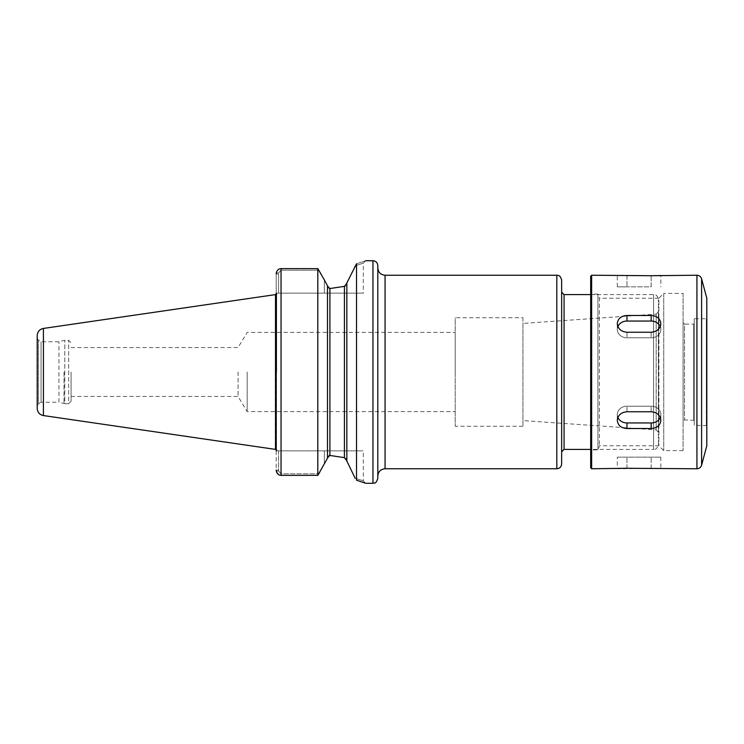 <?xml version="1.0" encoding="UTF-8"?>
<svg xmlns="http://www.w3.org/2000/svg" width="744" height="744" viewBox="0 0 744 744"><rect width="100%" height="100%" fill="white"/><g stroke="black" fill="none" stroke-linecap="round" stroke-linejoin="round"><path stroke-width="0.56" stroke-dasharray="3.72 2.79" d="M247.175 372L247.175 411.618L247.175 372M238.061 372L238.061 396.45L238.061 372M455.216 372L455.216 332.382L455.216 372M71.071 372L71.071 401.267L71.071 372M276.294 471.054L278.628 471.054L281.046 473.816L281.046 475.37L317.809 475.37L319.12 473.816L281.046 473.816L278.628 471.054L276.294 471.054L276.601 472.152M278.619 474.644L279.335 475.016M276.201 450.864L276.201 470.069L278.628 470.069L278.628 450.864L276.201 450.864L278.628 450.864L278.628 471.054L278.628 470.069L276.201 470.069L276.201 273.932L278.628 273.932L278.628 293.136L276.201 293.136L278.628 293.136L278.628 272.946L276.294 272.946L278.628 272.946L278.628 273.932L276.201 273.932L276.201 450.864L276.201 293.136M317.809 475.37L317.809 268.631L281.046 268.631L281.046 475.37L281.046 473.816L319.12 473.816L324.347 464.07L324.347 450.864L363.295 450.864L278.628 450.864L324.347 450.864L324.347 464.07L327.49 458.174L327.5 286.273M324.347 279.93L324.347 293.136L278.628 293.136L363.295 293.136L324.347 293.136L324.347 279.93L319.12 270.184L281.046 270.184L319.12 270.184L317.809 268.631M355.13 478.234C365.992 481.666 365.992 481.666 355.13 478.234C365.992 481.666 365.992 481.666 355.13 478.234L346.844 461.01L346.844 282.99L355.13 265.766C365.992 262.325 365.992 262.325 355.13 265.766C365.992 262.325 365.992 262.325 355.13 265.766L356.516 263.794C368.726 259.786 368.726 259.786 356.516 263.794L356.516 480.206L365.713 483.274L363.295 480.856L363.295 450.864M281.046 270.184L278.628 272.946L281.046 270.184L281.046 268.631L281.046 270.184M346.844 460.824L346.844 283.176L346.816 460.452M346.713 459.959L346.425 459.281M345.542 458.22L344.426 457.653L344.463 286.338M328.792 288.319L329.908 288.551L329.713 455.449M328.932 455.616L327.76 456.769M327.639 457.076L327.49 457.83M346.109 285.203L346.444 284.692M346.713 284.041L346.834 283.334M658.421 444.568L658.421 299.423L658.421 444.568C655.994 451.283 654.887 448.502 653.576 449.413L653.576 294.587L653.576 449.413L590.68 449.413M658.421 311.69L658.421 432.311L658.421 311.69L656.171 314.098L656.171 429.902L522.948 420.583L522.948 323.417L522.948 420.583M522.948 317.716L522.948 426.284L522.948 317.716L455.216 317.716L455.216 426.284L455.216 317.716M522.948 426.284L455.216 426.284M71.071 401.267L68.653 403.685L68.653 340.306L68.653 403.685L64.775 403.685L64.775 340.306L64.775 403.685L58.971 402.234L58.971 341.756L58.971 402.234L41.069 402.234L41.069 341.756L41.069 402.234L38.409 403.778L38.409 340.222L38.409 403.778L37.2 405.871M37.2 408.382L37.2 335.618M275.494 449.404L275.494 294.596M276.545 293.136L276.545 450.864M377.803 478.439L377.803 265.562M377.803 267.979L377.803 476.021L377.803 267.979M561.655 463.921L561.655 280.079M561.655 372L561.655 292.169M660.244 326.532A9.672 8.379 180 0 1 660.839 329.425L660.839 323.621C660.263 318.609 657.036 315.902 651.158 315.484L626.969 315.484C621.091 315.902 617.873 318.609 617.297 323.621C617.873 328.783 621.091 331.657 626.969 332.243L651.158 332.243C657.036 331.657 660.263 328.783 660.839 323.621L660.839 329.425A9.672 8.379 180 0 0 651.158 321.045L626.969 321.045A9.672 8.379 180 0 0 617.297 329.425A9.672 8.379 180 0 0 626.969 337.804L651.158 337.804A9.672 8.379 180 0 0 660.839 329.425A9.672 8.379 180 0 1 651.158 337.804L626.969 337.804A9.672 8.379 180 0 1 617.297 329.425A9.672 8.379 180 0 1 617.892 326.532M617.892 417.468A9.672 8.379 -0 0 1 617.297 414.575A9.672 8.379 -0 0 1 626.969 406.196L651.158 406.196A9.672 8.379 -0 0 1 660.839 414.575L660.839 420.379C660.263 415.208 657.036 412.334 651.158 411.758L626.969 411.758C621.091 412.334 617.873 415.208 617.297 420.379C617.873 425.391 621.091 428.098 626.969 428.516L651.158 428.516C657.036 428.098 660.263 425.391 660.839 420.379L660.839 414.575A9.672 8.379 -0 0 0 651.158 406.196L626.969 406.196A9.672 8.379 -0 0 0 617.297 414.575A9.672 8.379 -0 0 0 626.969 422.955L651.158 422.955A9.672 8.379 -0 0 0 660.839 414.575A9.672 8.379 -0 0 1 660.244 417.468M660.839 457.151L660.839 468.767L651.158 468.274L617.297 468.767L617.297 457.151L660.839 457.151L617.297 457.151M617.297 286.849L626.969 286.849L617.297 286.849L617.297 275.233L651.158 275.717L651.158 286.849L626.969 286.849L651.158 286.849L651.158 275.717L660.839 275.233L660.839 286.849M706.8 445.777L706.8 298.214M706.8 318.293L706.8 425.698L706.8 318.293L706.316 318.776L706.316 425.215L706.316 318.776L694.217 318.776L694.217 425.215L694.217 318.776M706.8 425.698L694.217 425.215M694.217 323.621L694.217 420.379L694.217 323.621L693.734 324.105L693.734 419.895L693.734 324.105L684.545 324.105L684.545 419.895L684.545 324.105L683.094 322.654L683.094 421.346L683.094 322.654M694.217 420.379L684.545 419.895L683.094 421.346M683.094 293.378L683.094 450.622L683.094 293.378L663.741 293.378L663.741 450.622L663.741 293.378L658.905 298.214L658.905 445.777L658.905 298.214L599.441 298.214L599.441 445.777L599.441 298.214L597.944 294.103L597.944 449.897L597.944 294.103L590.68 294.103L590.68 449.897L590.68 294.103M683.094 450.622L663.741 450.622L658.905 445.777L599.441 445.777L597.944 449.897L590.68 449.897M590.68 467.79L590.68 276.201M591.647 468.767L591.647 275.233M372.967 483.274L372.967 260.726M564.073 449.413L564.073 294.587M658.421 432.311L656.171 429.902L656.171 314.098L522.948 323.417M64.021 372L64.021 403.592L64.021 372M43.412 415.561L43.412 328.439M275.531 449.395L275.531 294.605M275.652 449.376L275.652 294.615M385.067 468.767L385.067 275.233M556.819 468.767L556.819 275.233M651.158 315.484L651.158 321.045M651.158 332.243L651.158 337.804L651.158 332.243M626.969 315.484L626.969 321.045M626.969 332.243L626.969 337.804L626.969 332.243M651.158 411.758L651.158 406.196L651.158 411.758M651.158 428.516L651.158 422.955M626.969 411.758L626.969 406.196L626.969 411.758M626.969 428.516L626.969 422.955M651.158 468.274L651.158 457.151L651.158 468.274M626.969 468.274L626.969 457.151L626.969 468.274M626.969 275.717L626.969 286.849L626.969 275.717M701.601 465.177L701.601 278.823M696.933 468.767L696.933 275.233M71.071 396.45L238.061 396.45L247.175 411.618L455.216 411.618M71.071 347.55L238.061 347.55L247.175 332.382L455.216 332.382M365.713 260.716L363.295 263.144L363.295 293.136M590.68 294.587L653.576 294.587C655.166 295.526 656.292 292.978 658.421 299.423M37.2 338.129L38.409 340.222L41.069 341.756L58.971 341.756L64.021 340.408L68.653 340.306L71.071 342.733M276.675 372L276.675 294.131L276.675 372M617.297 323.621L617.297 329.425L617.297 323.621M617.297 420.379L617.297 414.575L617.297 420.379"/><path stroke-width="1.12" d="M276.601 472.152L278.619 474.644M279.335 475.016L281.046 475.37C278.637 475.267 277.047 473.835 276.294 471.054L276.201 470.069L276.294 471.054M276.201 450.864L276.201 293.136M327.49 285.817L324.347 279.93L327.49 285.817L327.49 458.174L317.809 475.37L281.046 475.37L281.046 268.631C278.637 268.733 277.047 270.165 276.294 272.946L276.201 273.932L276.294 272.946C277.047 270.165 278.637 268.733 281.046 268.631L317.809 268.631L317.809 475.37M324.347 279.93L317.809 268.631M355.13 478.234L346.844 461.01L346.844 282.99L356.516 263.794C368.726 259.786 368.726 259.786 356.516 263.794L356.516 480.206L365.723 483.284L372.967 483.274C374.399 482.344 375.506 485.051 377.803 478.439L377.803 265.562C377.515 262.623 375.906 261.005 372.967 260.726L372.967 483.274M346.816 460.452L346.713 459.959M346.425 459.281L346.118 458.806M346.834 283.334L344.426 286.347L329.908 288.551L344.426 286.347L344.426 457.653L329.908 455.449L344.426 457.653L346.844 460.824M329.713 455.449L329.136 455.542M327.49 457.83L329.908 455.449L329.908 288.551L327.49 286.012M344.463 286.338L345.179 286.04M346.444 284.692L346.713 284.041M327.5 286.273L327.63 286.886M327.797 287.296L328.132 287.788M590.68 449.413L564.073 449.413L561.655 451.831M37.2 338.129L37.2 405.871L37.2 338.129M43.412 328.439C39.572 329.294 37.498 331.694 37.2 335.618L37.2 408.382C37.498 412.306 39.572 414.696 43.412 415.561L275.494 449.404L275.494 294.596L43.412 328.439L43.412 415.561M275.494 294.596L275.494 449.404M276.191 449.376L275.652 449.376L275.652 294.615L276.191 294.615L276.191 449.376L276.675 449.86M385.067 468.767L385.067 275.233L556.819 275.233L556.819 468.767L385.067 468.767C380.658 469.194 378.24 471.612 377.803 476.021M556.819 275.233C557.777 275.596 560.074 274.378 561.655 280.079L561.655 463.921C561.367 466.86 559.758 468.478 556.819 468.767M564.073 449.413L564.073 294.587L561.655 292.169L561.655 372M591.647 468.767L590.68 467.79L590.68 276.201L591.647 275.233L591.647 468.767L626.969 468.274L696.933 468.767L696.933 275.233C699.295 275.382 700.857 276.573 701.601 278.823L701.601 465.177C700.857 467.427 699.295 468.618 696.933 468.767M660.839 420.379C660.263 425.391 657.036 428.098 651.158 428.516L626.969 428.516C621.091 428.098 617.873 425.391 617.297 420.379C617.873 415.208 621.091 412.334 626.969 411.758L651.158 411.758C657.036 412.334 660.263 415.208 660.839 420.379M660.244 417.468A9.672 8.379 -0 0 1 651.158 422.955L626.969 422.955A9.672 8.379 -0 0 1 617.892 417.468M660.839 323.621C660.263 328.783 657.036 331.657 651.158 332.243L626.969 332.243C621.091 331.657 617.873 328.783 617.297 323.621C617.873 318.609 621.091 315.902 626.969 315.484L651.158 315.484C657.036 315.902 660.263 318.609 660.839 323.621M617.892 326.532A9.672 8.379 180 0 1 626.969 321.045L651.158 321.045A9.672 8.379 180 0 1 660.244 326.532M696.933 275.233L651.158 275.717L591.647 275.233M701.601 278.823L706.8 298.214L706.8 445.777L701.601 465.177M651.158 428.516L651.158 422.955M626.969 428.516L626.969 422.955M651.158 315.484L651.158 321.045M626.969 315.484L626.969 321.045M365.713 260.726L372.967 260.726M564.073 294.587L590.68 294.587M276.191 294.615L276.675 294.131M385.067 275.233C380.658 274.806 378.24 272.388 377.803 267.979"/></g></svg>
